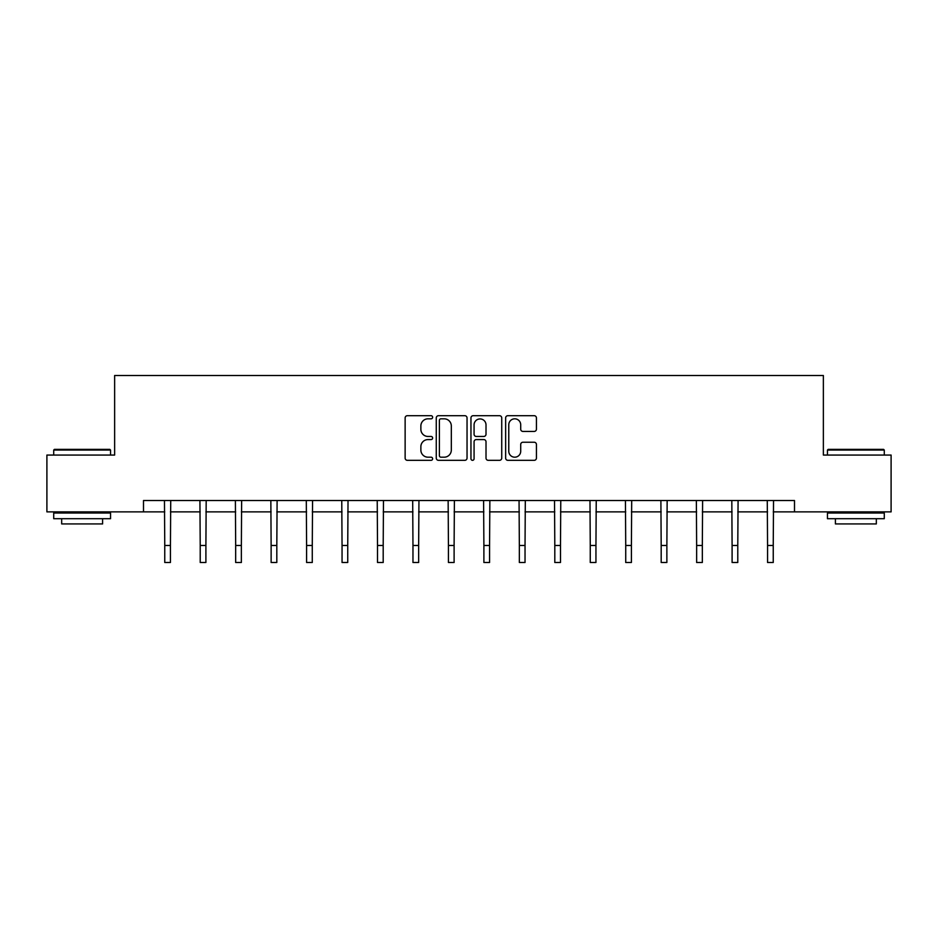 <?xml version="1.0" encoding="UTF-8"?>
<svg xmlns="http://www.w3.org/2000/svg" width="938" height="938" viewBox="0 0 938 938"><rect width="100%" height="100%" fill="white"/><g stroke="black" fill="none" stroke-linecap="round" stroke-linejoin="round"><path stroke-width="1.41" d="M432.629 417.258A1.559 1.559 0 0 0 431.07 415.698L407.362 415.698A2.228 2.228 0 0 0 405.134 417.926L405.134 458.084A2.228 2.228 0 0 0 407.362 460.324L431.07 460.324A1.559 1.559 0 0 0 432.629 458.752A1.559 1.559 0 0 0 431.07 457.193L427.998 457.193A7.141 7.141 0 0 1 420.869 450.052L420.869 446.711A7.141 7.141 0 0 1 427.998 439.57L431.07 439.57A1.559 1.559 0 0 0 432.629 438.011A1.559 1.559 0 0 0 431.07 436.451L427.998 436.451A7.141 7.141 0 0 1 420.869 429.311L420.869 425.958A7.141 7.141 0 0 1 427.998 418.817L431.07 418.817A1.559 1.559 0 0 0 432.629 417.258M534.203 431.421A2.228 2.228 0 0 0 536.43 429.194L536.43 417.926A2.228 2.228 0 0 0 534.203 415.698L507.88 415.698A2.228 2.228 0 0 0 505.641 417.926L505.641 458.084A2.228 2.228 0 0 0 507.88 460.324L534.203 460.324A2.228 2.228 0 0 0 536.43 458.084L536.43 444.483A2.228 2.228 0 0 0 534.203 442.244L522.935 442.244A2.228 2.228 0 0 0 520.707 444.483L520.707 451.225A5.968 5.968 0 0 1 514.739 457.193A5.968 5.968 0 0 1 508.771 451.225L508.771 424.785A5.968 5.968 0 0 1 514.739 418.817A5.968 5.968 0 0 1 520.707 424.785L520.707 429.194A2.228 2.228 0 0 0 522.935 431.421L534.203 431.421M143.502 511.878L46.9 511.878L46.9 455.059L114.635 455.059L114.635 375.505L823.365 375.505L823.365 455.059L891.1 455.059L891.1 511.878L794.498 511.878L794.498 500.517L143.502 500.517L143.502 511.878L164.76 511.878M467.042 417.926A2.228 2.228 0 0 0 464.814 415.698L438.492 415.698A2.228 2.228 0 0 0 436.264 417.926L436.264 458.084A2.228 2.228 0 0 0 438.492 460.324L464.814 460.324A2.228 2.228 0 0 0 467.042 458.084L467.042 417.926M473.186 415.698L499.508 415.698A2.228 2.228 0 0 1 501.736 417.926L501.736 458.084A2.228 2.228 0 0 1 499.508 460.324L488.241 460.324A2.228 2.228 0 0 1 486.013 458.084L486.013 441.798A2.228 2.228 0 0 0 483.785 439.57L476.305 439.57A2.228 2.228 0 0 0 474.077 441.798L474.077 458.752A1.559 1.559 0 0 1 472.518 460.324A1.559 1.559 0 0 1 470.958 458.752L470.958 417.926A2.228 2.228 0 0 1 473.186 415.698M170.435 511.878L200.216 511.878M205.903 511.878L235.673 511.878M241.359 511.878L271.129 511.878M276.816 511.878L306.597 511.878M312.272 511.878L342.053 511.878M347.74 511.878L377.51 511.878M383.196 511.878L412.966 511.878M418.653 511.878L448.434 511.878M454.109 511.878L483.891 511.878M489.566 511.878L519.347 511.878M525.034 511.878L554.804 511.878M560.49 511.878L590.26 511.878M595.947 511.878L625.728 511.878M631.403 511.878L661.184 511.878M666.871 511.878L696.641 511.878M702.328 511.878L732.097 511.878M737.784 511.878L767.565 511.878M773.24 511.878L794.498 511.878M440.942 418.817A1.559 1.559 0 0 0 439.383 420.376L439.383 455.634A1.559 1.559 0 0 0 440.942 457.193L444.178 457.193A7.141 7.141 0 0 0 451.319 450.052L451.319 425.958A7.141 7.141 0 0 0 444.178 418.817L440.942 418.817M486.013 424.902A5.968 5.968 0 0 0 480.045 418.934A5.968 5.968 0 0 0 474.077 424.902L474.077 434.212A2.228 2.228 0 0 0 476.305 436.451L483.785 436.451A2.228 2.228 0 0 0 486.013 434.212L486.013 424.902M164.467 500.517L164.76 545.459L170.435 545.459L170.728 500.517M164.76 545.459L164.76 562.495L170.435 562.495L170.435 545.459M54.404 449.372L109.863 449.372L110.543 450.052L53.724 450.052L54.404 449.372M82.134 518.702L53.724 518.702L53.724 513.016L110.543 513.016L110.543 518.702L82.134 518.702M102.594 518.702L102.594 523.932L61.674 523.932L61.674 518.702M828.137 449.372L883.596 449.372L884.276 450.052L827.457 450.052L828.137 449.372M855.866 518.702L827.457 518.702L827.457 513.016L884.276 513.016L884.276 518.702L855.866 518.702M876.327 518.702L876.327 523.932L835.406 523.932L835.406 518.702M199.923 500.517L200.216 545.459L205.903 545.459L206.184 500.517M200.216 545.459L200.216 562.495L205.903 562.495L205.903 545.459M235.391 500.517L235.673 545.459L241.359 545.459L241.641 500.517M235.673 545.459L235.673 562.495L241.359 562.495L241.359 545.459M270.848 500.517L271.129 545.459L276.816 545.459L277.109 500.517M271.129 545.459L271.129 562.495L276.816 562.495L276.816 545.459M306.304 500.517L306.597 545.459L312.272 545.459L312.565 500.517M306.597 545.459L306.597 562.495L312.272 562.495L312.272 545.459M341.76 500.517L342.053 545.459L347.74 545.459L348.021 500.517M342.053 545.459L342.053 562.495L347.74 562.495L347.74 545.459M377.228 500.517L377.51 545.459L383.196 545.459L383.478 500.517M377.51 545.459L377.51 562.495L383.196 562.495L383.196 545.459M412.685 500.517L412.966 545.459L418.653 545.459L418.946 500.517M412.966 545.459L412.966 562.495L418.653 562.495L418.653 545.459M448.141 500.517L448.434 545.459L454.109 545.459L454.402 500.517M448.434 545.459L448.434 562.495L454.109 562.495L454.109 545.459M483.598 500.517L483.891 545.459L489.566 545.459L489.859 500.517M483.891 545.459L483.891 562.495L489.566 562.495L489.566 545.459M519.054 500.517L519.347 545.459L525.034 545.459L525.315 500.517M519.347 545.459L519.347 562.495L525.034 562.495L525.034 545.459M554.522 500.517L554.804 545.459L560.49 545.459L560.772 500.517M554.804 545.459L554.804 562.495L560.49 562.495L560.49 545.459M589.979 500.517L590.26 545.459L595.947 545.459L596.24 500.517M590.26 545.459L590.26 562.495L595.947 562.495L595.947 545.459M625.435 500.517L625.728 545.459L631.403 545.459L631.696 500.517M625.728 545.459L625.728 562.495L631.403 562.495L631.403 545.459M660.891 500.517L661.184 545.459L666.871 545.459L667.153 500.517M661.184 545.459L661.184 562.495L666.871 562.495L666.871 545.459M696.359 500.517L696.641 545.459L702.328 545.459L702.609 500.517M696.641 545.459L696.641 562.495L702.328 562.495L702.328 545.459M731.816 500.517L732.097 545.459L737.784 545.459L738.077 500.517M732.097 545.459L732.097 562.495L737.784 562.495L737.784 545.459M767.272 500.517L767.565 545.459L773.24 545.459L773.533 500.517M767.565 545.459L767.565 562.495L773.24 562.495L773.24 545.459M53.724 455.059L53.724 450.052M66.68 513.016L66.68 511.878M97.587 513.016L97.587 511.878M110.543 455.059L110.543 450.052M827.457 455.059L827.457 450.052M840.413 513.016L840.413 511.878M871.32 513.016L871.32 511.878M884.276 455.059L884.276 450.052"/></g></svg>
